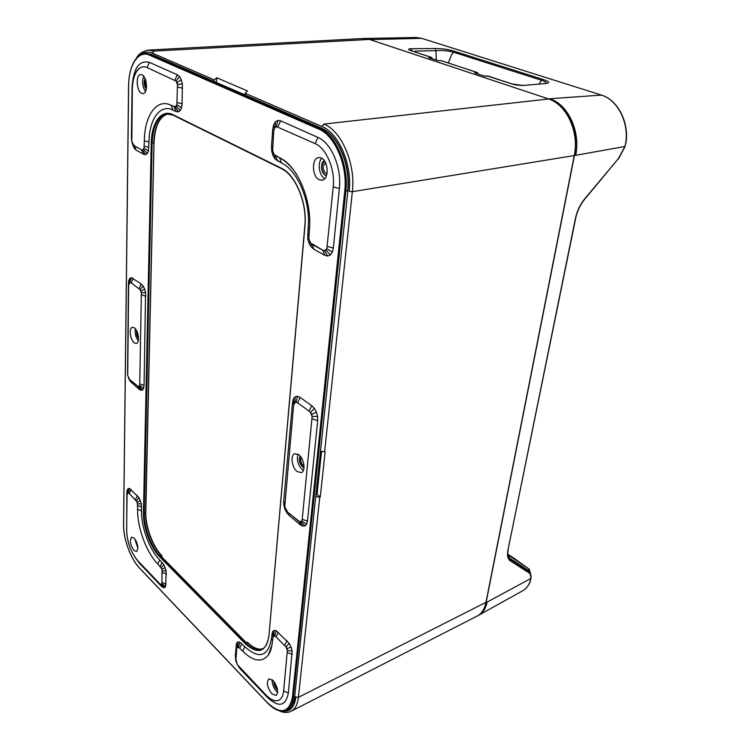<?xml version="1.0" encoding="UTF-8"?>
<svg xmlns="http://www.w3.org/2000/svg" width="750" height="750" viewBox="0 0 750 750"><rect width="100%" height="100%" fill="white"/><g stroke="black" fill="none" stroke-linecap="round" stroke-linejoin="round"><path stroke-width="1.12" d="M508.153 550.087C507.497 554.034 507.787 556.828 509.016 558.488L529.472 572.091C531.806 575.475 530.897 578.578 531.028 578.016L530.775 578.522C530.991 575.691 530.344 573.769 528.853 572.737L510.234 560.803C507.731 559.031 506.953 555.534 507.919 550.312L575.503 218.1C577.078 210.881 580.134 204.469 584.672 198.881L618.431 158.578L624.928 146.456L625.706 143.053C629.138 122.241 617.409 99.638 601.069 94.978L421.472 38.278L416.109 37.509L421.678 38.316L369.994 39.609M528.853 572.737L528.169 571.022M527.831 570.778L509.259 558.759M531.019 578.203L530.353 580.613L530.775 578.522L487.125 602.1C485.784 608.466 482.953 612.863 478.612 615.309L478.134 615.562M601.369 95.081L549.712 98.747C568.003 104.138 580.828 131.766 575.662 155.325L625.134 146.428L618.422 158.963M364.191 38.466L370.434 39.272M478.256 74.091L477.497 72.562L440.991 60.656M477.497 72.562L478.303 74.109M432.262 58.875L431.016 57.3L410.484 50.522C407.803 49.519 407.991 48.928 411.056 48.75L434.906 48.497L435.994 50.672L414.994 51.15M411.056 48.75L412.162 51.009M522.984 85.481L544.416 83.653L522.984 85.481L511.556 83.869L487.8 76.116M546.375 83.306C546.253 82.266 544.603 81.253 541.434 80.25L542.756 79.388C550.003 81.712 550.556 83.138 544.416 83.653M511.838 83.888L488.522 76.191L485.456 76.228M474.956 73.003L484.153 76.041M522.384 85.416C523.387 85.65 514.444 85.097 512.044 83.953L511.556 83.869M539.025 84L541.434 80.25L453.281 52.125C447.666 50.691 441.909 50.203 435.994 50.672L436.256 60.197M448.275 62.925L451.959 54.038L454.566 51.337L542.756 79.388M434.906 48.497C441.713 48.413 448.266 49.359 454.566 51.337M410.484 50.522L431.288 57.319M428.784 57.722L438.647 60.741M428.944 57.778L431.503 57.394L432.338 58.894M575.662 155.325L574.744 155.213C577.828 134.269 572.578 117.506 559.012 104.925M484.219 608.372L486.384 601.997L487.125 602.1M321.544 451.434L317.025 494.4L320.287 496.997L325.125 451.8L321.741 451.584L320.428 450.6M148.275 50.062L154.031 51.084L152.325 53.091C148.05 51.319 144.113 51.881 140.531 54.787M282.975 711.122C290.194 711.994 294.497 707.278 295.894 696.994L298.406 697.359C297.572 704.494 295.162 709.116 291.188 711.234L290.972 711.347M548.578 98.991L323.888 124.078C341.663 130.903 355.791 164.072 352.359 191.691L349.153 191.278C352.397 164.831 338.897 133.097 321.909 126.506L245.053 93.234L247.491 90.947L216.703 77.728L216.478 82.538M244.959 94.922L245.053 93.234M216.703 77.728L214.331 79.931L214.256 81.572M315.694 495.778L316.978 496.8L319.762 497.194L298.406 697.359L485.972 602.334M320.287 496.997L319.762 497.194M316.022 494.775L317.025 494.4M325.566 162.769L323.128 166.528C323.175 170.662 324.488 172.931 327.075 173.334M324.431 160.828L321.788 165.891C321.731 171.037 323.316 174.244 326.531 175.5M301.228 457.462L300.666 459.141C300.712 462.394 301.828 464.587 304.003 465.722M300.159 456.066L299.503 458.241C299.541 462.656 301.05 465.731 304.012 467.494M136.294 541.416L137.569 545.241M160.866 556.041L246.159 642.562M145.716 80.372L145.275 82.65L146.503 87.216M145.106 78.703L144.356 82.219L146.297 88.931M274.988 682.997L277.116 687.881M273.975 681.534C274.097 684.75 275.269 687.459 277.509 689.653M137.494 332.653L138.412 336.459M136.781 330.966L138.544 338.278M273.084 680.503C277.762 686.934 278.775 691.941 276.131 695.522L271.856 693.834C267.206 687.375 266.212 682.388 268.884 678.853L273.084 680.503M277.669 692.438L276.6 691.491C273.534 687.891 272.025 683.934 272.081 679.612M277.556 689.944L276.806 689.288C274.734 686.859 273.731 684.197 273.797 681.3M236.991 664.059L240.038 668.681L267.544 697.509C278.728 707.784 285.675 706.275 288.384 692.981L292.153 650.897L287.353 650.569L283.631 691.031C282.806 697.678 280.144 700.903 275.625 700.716C272.578 700.388 269.363 698.475 265.959 694.95L237.319 664.65L235.941 659.494L236.681 649.041L237.159 647.438L238.575 647.222L239.756 642.131L237.909 641.916L237.75 646.894M287.072 648.572L287.353 650.569L285.947 646.884L287.072 648.572L291.122 647.091L289.312 643.519L276.047 630.637L273.984 630.441L273.891 635.691L274.819 636.019L276.047 630.637M271.95 645.056L268.284 655.097C261.853 662.831 253.303 661.5 242.653 651.103L238.575 647.222L237 647.709L236.606 643.134L235.275 656.006L235.941 659.503M272.653 150.806L271.706 150.975L271.519 146.231L272.709 129.422L273.553 125.072L275.316 121.922L277.791 120.431L280.631 120.797L317.981 137.438C331.303 142.791 341.812 167.644 339.366 188.438L333.347 247.997L332.334 252.178L326.831 248.728L333.225 186.975C335.25 169.303 326.372 148.247 315.084 143.606L276.328 126.544L274.2 128.85L273.75 131.231L272.634 150.703L274.284 154.716L279.75 157.828C297.759 165.872 312.459 201.328 309.366 230.128L308.888 238.856L310.575 242.981L323.25 250.434L324.506 250.678L326.831 248.728L326.109 250.284L330.347 254.991L327.647 256.041L324.506 250.678L326.109 250.284M273.553 125.072L274.603 127.95M277.791 120.431L276.328 126.544L274.753 127.706M274.744 155.203L274.988 158.963L272.906 155.428L271.706 150.975M311.156 243.6L311.109 246.834L308.953 243.141L307.734 238.631L308.147 227.803C310.894 201.919 297.675 170.156 281.447 162.984L274.988 158.963M321.262 157.997L318.703 157.575C311.391 158.025 311.906 176.756 319.256 179.756L321.966 180.216C329.231 179.766 328.678 160.856 321.262 157.997M321.806 158.287C317.213 162.609 319.134 175.847 324.731 178.669M324.375 160.753C320.081 162.206 320.925 173.475 325.453 175.284L326.503 175.594M298.781 454.744L294.853 453.722C290.1 454.894 291.797 467.681 297.188 471.562L301.219 472.631C305.953 471.45 304.2 458.531 298.781 454.744M297.938 454.181C296.466 459.919 297.966 465.103 302.438 469.734L303.384 470.363M300.056 455.944C298.538 459.703 299.419 463.378 302.709 466.95L304.003 467.653M317.587 416.372L312.131 416.559L302.222 519.328L301.781 521.016L299.794 521.944L302.625 526.078L304.941 525.975L301.172 521.981L298.378 521.128L287.55 512.053L284.747 506.775L293.606 405.356L295.022 402.178L295.078 396.788L297.459 396.262L300.159 397.434L311.728 405.684L314.372 408.347L316.425 412.078L317.587 416.372L317.709 420.6L307.462 521.166L306.628 524.25L301.781 521.016L301.172 521.981M284.831 502.941L283.697 501.413L283.856 505.237L284.644 505.556M283.697 501.413L292.547 402.375L293.372 398.934L294.131 403.312M300.159 397.434L297.572 402.797L309.094 411.112L310.528 412.556L312.131 416.559L311.822 414.309L310.528 412.556L314.372 408.347M182.353 83.766L177.487 84.694L176.859 104.756L181.556 107.663L182.119 103.697L182.353 83.766L181.247 79.688L179.456 76.547L177.253 74.756L149.381 62.344C138.994 59.916 133.219 68.409 132.056 87.825L131.419 137.775L131.897 141.722M177.188 82.556L177.487 84.694L176.044 81.094L177.188 82.556L181.247 79.688M141.656 93.375C136.397 91.303 135.534 74.438 140.728 74.541L141.966 74.794C147.272 76.762 148.134 93.778 142.959 93.647L141.656 93.375M145.453 91.556C142.406 86.653 141.816 81.544 143.681 76.237M146.25 89.175C143.981 85.753 143.569 82.191 145.003 78.478M174.047 106.716L176.109 111.581L178.331 111.881L175.256 106.875L176.859 104.756L176.447 106.322L175.256 106.875L171.009 105.244C156.75 97.941 144.478 115.65 144.347 140.841L144.009 148.172L142.594 150.056L145.547 154.669L147.253 153.516L143.672 149.588L141.684 149.925L134.213 145.8L131.85 141.487L132.338 89.184C132.619 78.947 135.028 71.963 139.556 68.25C141.872 66.6 144.375 66.366 147.075 67.547L176.044 81.094L179.456 76.547M134.241 342.816C130.125 339.928 128.691 327.722 132.422 327.272L134.466 327.9C138.6 330.722 140.072 343.031 136.341 343.463L134.241 342.816M138.291 340.856C135.666 337.209 134.691 333.178 135.366 328.762M138.544 338.588C136.866 336.197 136.228 333.562 136.641 330.684M130.041 379.922L129.956 381L128.4 377.747M139.913 383.981L144.066 385.331L143.663 388.163L139.706 385.538L141.384 292.931L145.575 292.528L144.609 288.966L141.122 291.066L141.384 292.931L140.137 289.669L141.122 291.066M139.397 386.512L139.706 385.538L138.431 386.644L139.397 386.512L142.631 389.934L141.113 390.366L138.431 386.644L129.825 379.744L127.706 375.506L128.653 285.553L131.363 277.622L129.825 278.372L129.488 282.666L131.147 282.844L140.137 289.669L143.081 285.994L141.216 284.016L131.363 277.622M126.675 532.772L126.853 492.516L127.2 490.05L127.528 493.209M127.2 490.05L128.128 488.625L129.525 488.456L139.088 497.728L136.425 500.784L137.559 503.841L141.356 503.85L141.534 510.816C141.037 526.847 149.456 549.769 159.684 559.931L163.866 564.722L161.147 567.712L162.3 570.825L166.181 570.966L165.666 586.397L161.897 583.791L162.056 569.119L157.772 563.962C146.419 552.609 137.109 527.203 137.625 509.381L137.316 502.144L129.319 493.556L127.819 492.863L127.444 493.331M160.706 584.409L161.897 583.791L160.641 584.381L159.684 583.659L137.803 560.747C130.856 552.347 127.125 542.166 126.609 530.184L127.069 495.084L127.247 493.744L128.409 492.956L129.525 488.456M133.978 550.481L136.509 551.559C138.787 548.381 138.009 543.919 134.184 538.181L131.7 537.131C129.412 540.272 130.172 544.725 133.978 550.481M136.041 540.891L137.681 545.812M134.756 538.837L137.897 548.25M165.666 586.397L164.634 587.625L163.134 587.559L160.744 584.419M163.134 587.559L161.381 586.238L160.866 584.456M129.356 282.844L128.803 280.453L128.419 283.547L127.584 374.587M144.066 385.331L145.575 292.528M141.113 390.366L139.312 389.447L138.084 386.541M139.312 389.447L129.956 381M143.672 149.588L144.009 148.172L148.416 150.938L148.978 141.938C149.138 119.259 160.275 103.472 173.072 110.1L176.109 111.581M141.497 149.831L143.55 154.275L145.547 154.669M131.728 141.759L134.325 148.425L133.959 145.641M134.325 148.425L136.266 150.216L143.55 154.275M297.572 402.797L295.022 402.178M297.459 396.262L296.1 402.15L294.056 403.472M283.856 505.237L284.934 509.212L286.809 512.794L287.137 511.669M286.809 512.794L289.219 515.513L288.722 513.038L287.859 512.306M299.222 521.709L300.028 524.597L302.625 526.078M327.647 256.041L324.628 255.234L313.894 249.253L311.109 246.834M308.85 238.603L307.734 238.631M153.928 143.053L145.8 512.025L144.169 512.803C143.7 526.987 151.181 547.322 160.247 556.266L245.559 642.825C251.728 648.947 257.241 651.038 262.078 649.097C263.241 648.347 267.347 647.306 268.809 635.85L268.912 636.047C265.894 652.388 257.944 654.862 245.053 643.481L159.778 556.856C150.572 547.762 142.978 527.109 143.447 512.7L144.169 512.803L152.1 143.278L153.713 143.1C154.491 126.319 159.253 116.597 168 113.944C159.581 116.381 154.913 126.047 154.012 142.941L153.938 142.875M145.725 512.222C145.341 526.613 152.906 546.994 162.056 556.013L159.778 556.856M247.416 642.422L245.053 643.481M337.312 143.353C345.675 157.406 349.134 173.147 347.7 190.584L347.869 190.716C350.934 165.206 338.072 134.756 321.488 128.138L151.753 54.403L146.634 53.409L152.044 54.478L150.094 54.497L319.397 128.269C335.859 134.7 348.947 165.506 345.834 191.194L293.259 697.219C292.491 703.884 290.259 708.197 286.566 710.166L287.991 709.434C291.684 707.466 293.925 703.153 294.694 696.497L347.859 190.8M268.284 655.097C270.45 651.956 271.791 647.644 272.306 642.178L273.244 636.047L272.522 631.753L271.453 638.541C268.041 656.737 259.163 659.456 244.809 646.716L239.756 642.131M273.891 635.691L273.056 636.562L274.819 636.019L276.103 636.938L285.947 646.884L289.312 643.519M273.178 636.347L271.828 634.359M237.159 647.438L236.016 645.572M507.769 554.194L514.725 558.75M508.341 557.278L528.675 570.675L530.906 575.128M530.869 574.734L529.341 569.419L528.413 568.612L507.797 554.728M528.384 571.097L509.194 558.684M584.681 199.247L618.431 158.578M575.503 218.1L575.766 217.875C577.294 210.9 580.247 204.713 584.625 199.312L584.672 198.881M575.747 217.959L507.919 550.312M510.047 559.397L510.234 560.803M530.559 580.416C529.012 585.244 526.35 588.731 522.581 590.859C526.219 588.825 528.816 585.413 530.353 580.613M624.966 146.325L625.931 142.969M601.266 95.016C617.756 99.797 629.316 122.241 625.941 142.922L625.706 143.053M474.647 72.581L477.009 72.469L441.188 60.647L438.825 60.741M483.984 75.984L485.662 76.228M477.328 73.209L475.8 73.275M431.316 58.003L429.788 58.05M549.712 98.747L549.225 99.159M136.472 58.144C138.197 54.394 141.9 51.722 147.591 50.128L363.019 38.503M369.328 39.441L154.031 51.084M369.019 39.337L363.028 38.503M164.7 560.784L165.272 560.569M278.719 710.559C282.6 712.631 286.481 712.987 290.363 711.628L477.056 616.125C481.575 613.734 484.519 609.272 485.897 602.737L574.294 155.353M324.591 451.978L352.359 191.691L574.256 155.559C579.412 131.962 566.578 104.287 548.278 98.888M323.888 124.078L321.909 126.506M214.331 79.931L152.325 53.091M292.153 650.897L291.122 647.091M235.463 659.203L236.334 662.484M332.334 252.178L330.347 254.991M275.203 127.088L275.316 121.922M273.769 153.994L272.906 155.428M309.9 241.969L308.953 243.141M293.372 398.934L295.078 396.788M311.822 414.309L316.425 412.078M132.741 145.472L133.116 144.778M178.331 111.881L180.234 110.522L176.447 106.322M143.663 388.163L142.631 389.934M127.819 492.863L128.128 488.625M161.578 584.484L164.634 587.625M163.866 564.722L166.181 570.966M162.056 569.119L165.291 567.703M139.088 497.728L141.356 503.85M137.316 502.144L140.475 500.625M135.516 499.603L137.4 495.562M131.194 489.544L129.319 493.556M137.7 505.519L141.619 506.953M137.625 509.381L141.534 510.816M157.772 563.962L159.684 559.931M160.2 566.456L162.122 562.416M162.431 572.494L166.416 574.031M166.088 584.053L162.112 582.506M161.381 586.238L139.519 563.325L139.416 562.434M139.519 563.325L134.616 556.659M126.853 492.516L127.416 493.359M129.825 278.372L128.803 280.453M131.147 282.844L133.209 278.297M141.216 284.016L139.125 288.6M144.609 288.966L143.081 285.994M145.866 296.175L141.534 294.909M131.016 380.738L131.691 383.034M180.234 110.522L181.556 107.663M171.009 105.244L173.072 110.1M144.347 140.841L148.978 141.938M144.253 146.194L148.866 147.3M147.253 153.516L148.416 150.938M136.266 150.216L134.213 145.8M177.15 102.6L182.119 103.697M182.634 88.181L177.637 87.094M177.253 74.756L174.844 80.119M149.381 62.344L147.075 67.547M312.197 418.856L317.709 420.6M309.094 411.112L311.728 405.684M292.547 402.375L293.841 404.072M289.219 515.513L300.028 524.597M304.941 525.975L306.628 524.25M302.222 519.328L307.462 521.166M312.103 244.284L313.894 249.253M324.628 255.234L322.856 250.247M308.925 235.078L307.594 233.944M309.469 228.919L308.147 227.803M279.553 157.734L281.447 162.984M275.738 155.887L277.641 161.128M272.616 146.981L271.519 146.231M272.709 129.422L273.872 130.2M280.631 120.797L277.866 126.759M317.981 137.438L315.084 143.606M339.366 188.438L333.225 186.975M333.347 247.997L327.375 246.459M161.616 555.759C152.541 546.825 145.059 526.509 145.538 512.334L154.012 142.941M173.044 115.069L167.184 113.981C157.969 116.062 152.944 125.831 152.1 143.278L151.256 143.175C151.425 122.756 161.475 108.694 172.941 114.694L173.475 115.275M247.387 642.253C253.256 647.962 258.394 650.128 262.781 648.731C258.056 650.138 252.787 647.953 246.975 642.188M304.969 225.769L268.912 636.047M172.941 114.694L281.062 168.047C295.584 174.553 307.369 202.912 304.941 226.078M281.062 168.047L281.588 168.656M268.959 635.531L304.809 225.956C307.256 203.016 295.453 174.787 281.25 168.562L173.138 115.172L167.184 113.981M143.447 512.7L151.256 143.175M123.609 524.381L123.609 524.672C123.291 538.669 130.659 558.881 139.434 567.891L267.103 702.413C280.622 714.938 289.069 713.166 292.416 697.097L294.694 696.497L347.869 190.716M292.416 697.097L344.766 191.053L347.597 190.912C350.728 165.253 337.65 134.484 321.178 128.062L319.397 128.269L318.741 129.075L149.522 55.163C138.3 49.894 128.625 65.166 128.634 86.166L123.609 524.672M146.634 53.409L144.984 53.503L150.094 54.497L149.522 55.163M344.766 191.053C347.812 165.759 334.941 135.431 318.741 129.075M237.909 641.916L236.606 643.134M273.984 630.441L272.522 631.753M276.103 636.938L278.4 632.297M272.484 640.228L271.453 638.541M242.653 651.103L244.809 646.716M239.738 648.103L241.884 643.734M235.275 656.006L236.091 657.309M240.038 668.681L239.981 667.744M267.544 697.509L267.478 696.431M288.384 692.981L283.631 691.031M292.284 654.375L287.428 652.453M287.016 640.659L284.7 645.328M508.781 555.816L509.372 558.178M514.378 558.506L528.413 568.612L528.675 570.675M522.581 590.859L477.769 615.731C479.513 615.244 485.344 609.253 486.084 602.578M416.109 37.509L363.881 38.484M543.825 83.587L546.384 83.456M488.344 76.134L484.106 76.013M410.747 50.55L410.212 50.428M441.084 60.638L438.722 60.722M432.478 58.941L431.503 57.394M486.094 602.531L574.462 155.494C579.591 131.934 566.85 104.372 548.494 98.906M363.956 38.484L369.188 39.347M369.234 39.366L548.438 98.888M274.228 128.784L275.353 126.938M275.709 155.878L273.975 154.303M323.25 250.434L311.372 244.05L310.378 242.719M288.722 513.038L299.991 522M293.784 404.25L294.525 402.666M161.053 584.738L161.606 585.056L161.034 584.503M130.284 380.128L138.291 386.616M133.65 145.388L141.684 149.925M139.556 68.25C137.859 69.291 136.547 70.95 135.6 73.219M279.75 157.828C286.444 161.569 292.209 167.334 297.066 175.125M154.012 142.997L145.8 512.025M145.791 512.119C145.322 526.406 152.897 546.9 162.019 555.853M294.919 696.272C294.909 701.634 290.494 709.153 287.991 709.434M286.566 710.166C280.725 712.547 274.247 710.016 267.122 702.562L139.462 568.031C130.622 558.928 123.244 538.669 123.553 524.569L128.559 86.109C128.803 74.419 131.203 65.391 135.75 59.034C141.816 52.697 142.931 54.075 144.984 53.503M275.625 700.716C275.156 701.175 273.553 700.594 270.816 698.972M528.431 568.762L529.341 569.419"/></g></svg>
